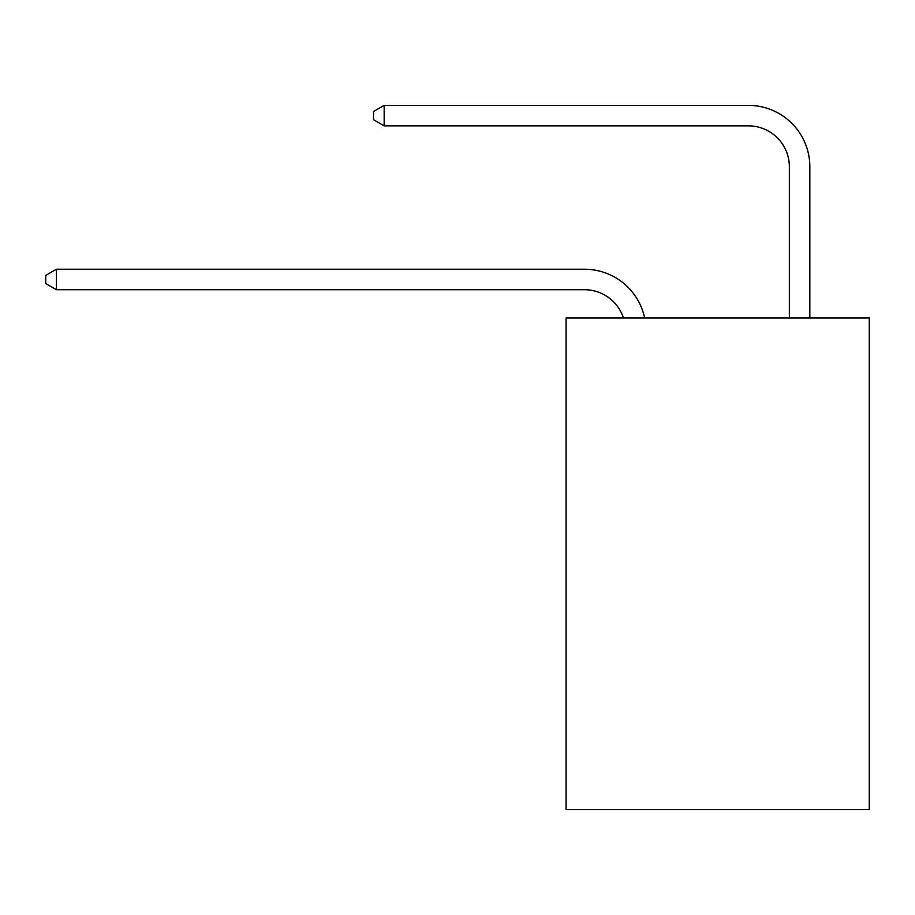 <?xml version="1.0" encoding="UTF-8"?>
<svg xmlns="http://www.w3.org/2000/svg" width="915" height="915" viewBox="0 0 915 915"><rect width="100%" height="100%" fill="white"/><g stroke="black" fill="none" stroke-linecap="round" stroke-linejoin="round"><path stroke-width="1.37" d="M869.25 317.997L869.25 809.638L566.076 809.638L566.076 317.997L869.25 317.997M584.502 269.239L56.398 269.239L584.502 269.239A61.454 61.454 170.1 0 1 644.64 317.997M789.359 317.997L789.359 166.816A40.969 40.969 83.5 0 0 748.39 125.847L384.163 125.847L373.514 119.705L373.514 111.504L384.163 105.362L748.39 105.362A61.454 61.454 33 0 1 809.844 166.816L809.844 317.997M789.359 166.816A40.969 40.969 -147 0 0 748.39 125.847A40.969 40.969 -147 0 1 789.359 166.816A40.969 40.969 -147 0 0 748.39 125.847A40.969 40.969 -147 0 1 789.359 166.816A40.969 40.969 -147 0 0 748.39 125.847A40.969 40.969 -147 0 1 789.359 166.816A40.969 40.969 -147 0 0 748.39 125.847A40.969 40.969 -147 0 1 789.359 166.816A40.969 40.969 -147 0 0 748.39 125.847A40.969 40.969 -147 0 1 789.359 166.816A40.969 40.969 -147 0 0 748.39 125.847A40.969 40.969 -147 0 1 789.359 166.816A40.969 40.969 -147 0 0 748.39 125.847A40.969 40.969 -147 0 1 789.359 166.816A40.969 40.969 -147 0 0 748.39 125.847A40.969 40.969 -147 0 1 789.359 166.816A40.969 40.969 -147 0 0 748.39 125.847A40.969 40.969 -147 0 1 789.359 166.816A40.969 40.969 -147 0 0 748.39 125.847A40.969 40.969 -147 0 1 789.359 166.816A40.969 40.969 -147 0 0 748.39 125.847A40.969 40.969 -147 0 1 789.359 166.816A40.969 40.969 -147 0 0 748.39 125.847A40.969 40.969 -147 0 1 789.359 166.816A40.969 40.969 -147 0 0 748.39 125.847A40.969 40.969 -147 0 1 789.359 166.816A40.969 40.969 -147 0 0 748.39 125.847A40.969 40.969 -147 0 1 789.359 166.816A40.969 40.969 -147 0 0 748.39 125.847A40.969 40.969 -147 0 1 789.359 166.816A40.969 40.969 -147 0 0 748.39 125.847A40.969 40.969 -147 0 1 789.359 166.816A40.969 40.969 -147 0 0 748.39 125.847A40.969 40.969 -147 0 1 789.359 166.816A40.969 40.969 -147 0 0 748.39 125.847A40.969 40.969 -147 0 1 789.359 166.816A40.969 40.969 -147 0 0 748.39 125.847M623.458 317.997A40.969 40.969 -9.9 0 0 584.502 289.723L56.398 289.723L45.75 283.581L45.75 275.392L56.398 269.239L56.398 289.723M384.163 105.362L384.163 125.847"/></g></svg>
